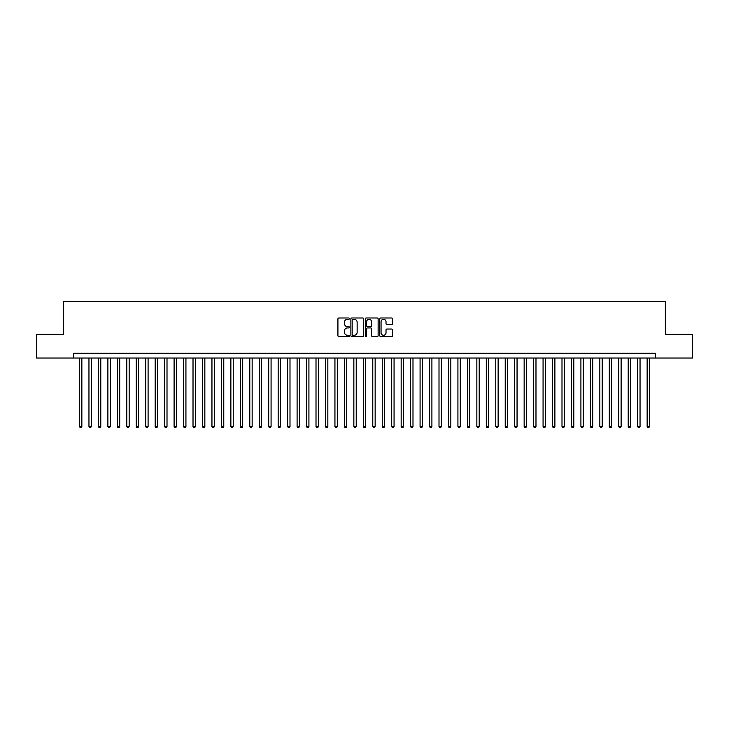 <?xml version="1.0" encoding="UTF-8"?>
<svg xmlns="http://www.w3.org/2000/svg" width="729" height="729" viewBox="0 0 729 729"><rect width="100%" height="100%" fill="white"/><g stroke="black" fill="none" stroke-linecap="round" stroke-linejoin="round"><path stroke-width="1.09" d="M349.364 318.637A0.647 0.647 0 0 0 348.717 317.99L338.848 317.99A0.929 0.929 0 0 0 337.919 318.91L337.919 335.632A0.929 0.929 0 0 0 338.848 336.561L348.717 336.561A0.647 0.647 0 0 0 349.364 335.905A0.647 0.647 0 0 0 348.717 335.258L347.432 335.258A2.971 2.971 0 0 1 344.462 332.287L344.462 330.893A2.971 2.971 0 0 1 347.432 327.922L348.717 327.922A0.647 0.647 0 0 0 349.364 327.275A0.647 0.647 0 0 0 348.717 326.619L347.432 326.619A2.971 2.971 0 0 1 344.462 323.649L344.462 322.254A2.971 2.971 0 0 1 347.432 319.284L348.717 319.284A0.647 0.647 0 0 0 349.364 318.637M391.637 324.533A0.929 0.929 0 0 0 392.567 323.603L392.567 318.91A0.929 0.929 0 0 0 391.637 317.99L380.684 317.99A0.929 0.929 0 0 0 379.754 318.91L379.754 335.632A0.929 0.929 0 0 0 380.684 336.561L391.637 336.561A0.929 0.929 0 0 0 392.567 335.632L392.567 329.964A0.929 0.929 0 0 0 391.637 329.034L386.953 329.034A0.929 0.929 0 0 0 386.024 329.964L386.024 332.77A2.488 2.488 0 0 1 383.536 335.258A2.488 2.488 0 0 1 381.057 332.77L381.057 321.771A2.488 2.488 0 0 1 383.536 319.284A2.488 2.488 0 0 1 386.024 321.771L386.024 323.603A0.929 0.929 0 0 0 386.953 324.533L391.637 324.533M73.583 358.021L36.45 358.021L36.45 334.365L63.651 334.365L63.651 301.259L665.349 301.259L665.349 334.365L692.55 334.365L692.55 358.021L655.417 358.021L655.417 353.292L73.583 353.292L73.583 358.021L655.417 358.021M363.689 318.91A0.929 0.929 0 0 0 362.76 317.99L351.797 317.99A0.929 0.929 0 0 0 350.877 318.91L350.877 335.632A0.929 0.929 0 0 0 351.797 336.561L362.76 336.561A0.929 0.929 0 0 0 363.689 335.632L363.689 318.91M366.24 317.99L377.203 317.99A0.929 0.929 0 0 1 378.123 318.91L378.123 335.632A0.929 0.929 0 0 1 377.203 336.561L372.51 336.561A0.929 0.929 0 0 1 371.58 335.632L371.58 328.852A0.929 0.929 0 0 0 370.651 327.922L367.544 327.922A0.929 0.929 0 0 0 366.614 328.852L366.614 335.905A0.647 0.647 0 0 1 365.967 336.561A0.647 0.647 0 0 1 365.311 335.905L365.311 318.91A0.929 0.929 0 0 1 366.24 317.99M352.827 319.284A0.647 0.647 0 0 0 352.171 319.94L352.171 334.611A0.647 0.647 0 0 0 352.827 335.258L354.166 335.258A2.971 2.971 0 0 0 357.137 332.287L357.137 322.254A2.971 2.971 0 0 0 354.166 319.284L352.827 319.284M371.58 321.817A2.488 2.488 0 0 0 369.093 319.329A2.488 2.488 0 0 0 366.614 321.817L366.614 325.69A0.929 0.929 0 0 0 367.544 326.619L370.651 326.619A0.929 0.929 0 0 0 371.58 325.69L371.58 321.817M79.497 358.021L79.497 426.511L81.858 426.511L81.858 358.021M81.858 426.511L81.156 427.741L80.208 427.741L79.497 426.511M88.956 358.021L88.956 426.511L91.325 426.511L91.325 358.021M91.325 426.511L90.615 427.741L89.667 427.741L88.956 426.511M98.415 358.021L98.415 426.511L100.784 426.511L100.784 358.021M100.784 426.511L100.073 427.741L99.126 427.741L98.415 426.511M107.883 358.021L107.883 426.511L110.243 426.511L110.243 358.021M110.243 426.511L109.532 427.741L108.585 427.741L107.883 426.511M117.342 358.021L117.342 426.511L119.702 426.511L119.702 358.021M119.702 426.511L118.991 427.741L118.052 427.741L117.342 426.511M126.8 358.021L126.8 426.511L129.161 426.511L129.161 358.021M129.161 426.511L128.459 427.741L127.511 427.741L126.8 426.511M136.259 358.021L136.259 426.511L138.628 426.511L138.628 358.021M138.628 426.511L137.918 427.741L136.97 427.741L136.259 426.511M145.718 358.021L145.718 426.511L148.087 426.511L148.087 358.021M148.087 426.511L147.376 427.741L146.429 427.741L145.718 426.511M155.186 358.021L155.186 426.511L157.546 426.511L157.546 358.021M157.546 426.511L156.835 427.741L155.888 427.741L155.186 426.511M164.645 358.021L164.645 426.511L167.005 426.511L167.005 358.021M167.005 426.511L166.294 427.741L165.355 427.741L164.645 426.511M174.103 358.021L174.103 426.511L176.473 426.511L176.473 358.021M176.473 426.511L175.762 427.741L174.814 427.741L174.103 426.511M183.562 358.021L183.562 426.511L185.931 426.511L185.931 358.021M185.931 426.511L185.221 427.741L184.273 427.741L183.562 426.511M193.021 358.021L193.021 426.511L195.39 426.511L195.39 358.021M195.39 426.511L194.679 427.741L193.732 427.741L193.021 426.511M202.489 358.021L202.489 426.511L204.849 426.511L204.849 358.021M204.849 426.511L204.138 427.741L203.191 427.741L202.489 426.511M211.948 358.021L211.948 426.511L214.308 426.511L214.308 358.021M214.308 426.511L213.606 427.741L212.658 427.741L211.948 426.511M221.406 358.021L221.406 426.511L223.776 426.511L223.776 358.021M223.776 426.511L223.065 427.741L222.117 427.741L221.406 426.511M230.865 358.021L230.865 426.511L233.234 426.511L233.234 358.021M233.234 426.511L232.524 427.741L231.576 427.741L230.865 426.511M240.324 358.021L240.324 426.511L242.693 426.511L242.693 358.021M242.693 426.511L241.982 427.741L241.035 427.741L240.324 426.511M249.792 358.021L249.792 426.511L252.152 426.511L252.152 358.021M252.152 426.511L251.441 427.741L250.503 427.741L249.792 426.511M259.251 358.021L259.251 426.511L261.611 426.511L261.611 358.021M261.611 426.511L260.909 427.741L259.961 427.741L259.251 426.511M268.709 358.021L268.709 426.511L271.079 426.511L271.079 358.021M271.079 426.511L270.368 427.741L269.42 427.741L268.709 426.511M278.168 358.021L278.168 426.511L280.537 426.511L280.537 358.021M280.537 426.511L279.827 427.741L278.879 427.741L278.168 426.511M287.636 358.021L287.636 426.511L289.996 426.511L289.996 358.021M289.996 426.511L289.285 427.741L288.338 427.741L287.636 426.511M297.095 358.021L297.095 426.511L299.455 426.511L299.455 358.021M299.455 426.511L298.744 427.741L297.806 427.741L297.095 426.511M306.554 358.021L306.554 426.511L308.923 426.511L308.923 358.021M308.923 426.511L308.212 427.741L307.264 427.741L306.554 426.511M316.012 358.021L316.012 426.511L318.382 426.511L318.382 358.021M318.382 426.511L317.671 427.741L316.723 427.741L316.012 426.511M325.471 358.021L325.471 426.511L327.84 426.511L327.84 358.021M327.84 426.511L327.13 427.741L326.182 427.741L325.471 426.511M334.939 358.021L334.939 426.511L337.299 426.511L337.299 358.021M337.299 426.511L336.588 427.741L335.641 427.741L334.939 426.511M344.398 358.021L344.398 426.511L346.758 426.511L346.758 358.021M346.758 426.511L346.047 427.741L345.109 427.741L344.398 426.511M353.857 358.021L353.857 426.511L356.226 426.511L356.226 358.021M356.226 426.511L355.515 427.741L354.567 427.741L353.857 426.511M363.315 358.021L363.315 426.511L365.685 426.511L365.685 358.021M365.685 426.511L364.974 427.741L364.026 427.741L363.315 426.511M372.774 358.021L372.774 426.511L375.143 426.511L375.143 358.021M375.143 426.511L374.433 427.741L373.485 427.741L372.774 426.511M382.242 358.021L382.242 426.511L384.602 426.511L384.602 358.021M384.602 426.511L383.891 427.741L382.953 427.741L382.242 426.511M391.701 358.021L391.701 426.511L394.061 426.511L394.061 358.021M394.061 426.511L393.359 427.741L392.412 427.741L391.701 426.511M401.16 358.021L401.16 426.511L403.529 426.511L403.529 358.021M403.529 426.511L402.818 427.741L401.87 427.741L401.16 426.511M410.618 358.021L410.618 426.511L412.988 426.511L412.988 358.021M412.988 426.511L412.277 427.741L411.329 427.741L410.618 426.511M420.077 358.021L420.077 426.511L422.446 426.511L422.446 358.021M422.446 426.511L421.736 427.741L420.788 427.741L420.077 426.511M429.545 358.021L429.545 426.511L431.905 426.511L431.905 358.021M431.905 426.511L431.194 427.741L430.256 427.741L429.545 426.511M439.004 358.021L439.004 426.511L441.364 426.511L441.364 358.021M441.364 426.511L440.662 427.741L439.715 427.741L439.004 426.511M448.463 358.021L448.463 426.511L450.832 426.511L450.832 358.021M450.832 426.511L450.121 427.741L449.173 427.741L448.463 426.511M457.921 358.021L457.921 426.511L460.291 426.511L460.291 358.021M460.291 426.511L459.58 427.741L458.632 427.741L457.921 426.511M467.389 358.021L467.389 426.511L469.749 426.511L469.749 358.021M469.749 426.511L469.039 427.741L468.091 427.741L467.389 426.511M476.848 358.021L476.848 426.511L479.208 426.511L479.208 358.021M479.208 426.511L478.497 427.741L477.559 427.741L476.848 426.511M486.307 358.021L486.307 426.511L488.676 426.511L488.676 358.021M488.676 426.511L487.965 427.741L487.018 427.741L486.307 426.511M495.766 358.021L495.766 426.511L498.135 426.511L498.135 358.021M498.135 426.511L497.424 427.741L496.476 427.741L495.766 426.511M505.224 358.021L505.224 426.511L507.594 426.511L507.594 358.021M507.594 426.511L506.883 427.741L505.935 427.741L505.224 426.511M514.692 358.021L514.692 426.511L517.052 426.511L517.052 358.021M517.052 426.511L516.342 427.741L515.394 427.741L514.692 426.511M524.151 358.021L524.151 426.511L526.511 426.511L526.511 358.021M526.511 426.511L525.809 427.741L524.862 427.741L524.151 426.511M533.61 358.021L533.61 426.511L535.979 426.511L535.979 358.021M535.979 426.511L535.268 427.741L534.321 427.741L533.61 426.511M543.069 358.021L543.069 426.511L545.438 426.511L545.438 358.021M545.438 426.511L544.727 427.741L543.779 427.741L543.069 426.511M552.527 358.021L552.527 426.511L554.897 426.511L554.897 358.021M554.897 426.511L554.186 427.741L553.238 427.741L552.527 426.511M561.995 358.021L561.995 426.511L564.355 426.511L564.355 358.021M564.355 426.511L563.645 427.741L562.706 427.741L561.995 426.511M571.454 358.021L571.454 426.511L573.814 426.511L573.814 358.021M573.814 426.511L573.112 427.741L572.165 427.741L571.454 426.511M580.913 358.021L580.913 426.511L583.282 426.511L583.282 358.021M583.282 426.511L582.571 427.741L581.624 427.741L580.913 426.511M590.372 358.021L590.372 426.511L592.741 426.511L592.741 358.021M592.741 426.511L592.03 427.741L591.082 427.741L590.372 426.511M599.839 358.021L599.839 426.511L602.2 426.511L602.2 358.021M602.2 426.511L601.489 427.741L600.541 427.741L599.839 426.511M609.298 358.021L609.298 426.511L611.658 426.511L611.658 358.021M611.658 426.511L610.948 427.741L610.009 427.741L609.298 426.511M618.757 358.021L618.757 426.511L621.117 426.511L621.117 358.021M621.117 426.511L620.415 427.741L619.468 427.741L618.757 426.511M628.216 358.021L628.216 426.511L630.585 426.511L630.585 358.021M630.585 426.511L629.874 427.741L628.927 427.741L628.216 426.511M637.675 358.021L637.675 426.511L640.044 426.511L640.044 358.021M640.044 426.511L639.333 427.741L638.385 427.741L637.675 426.511M647.142 358.021L647.142 426.511L649.503 426.511L649.503 358.021M649.503 426.511L648.792 427.741L647.844 427.741L647.142 426.511"/></g></svg>
